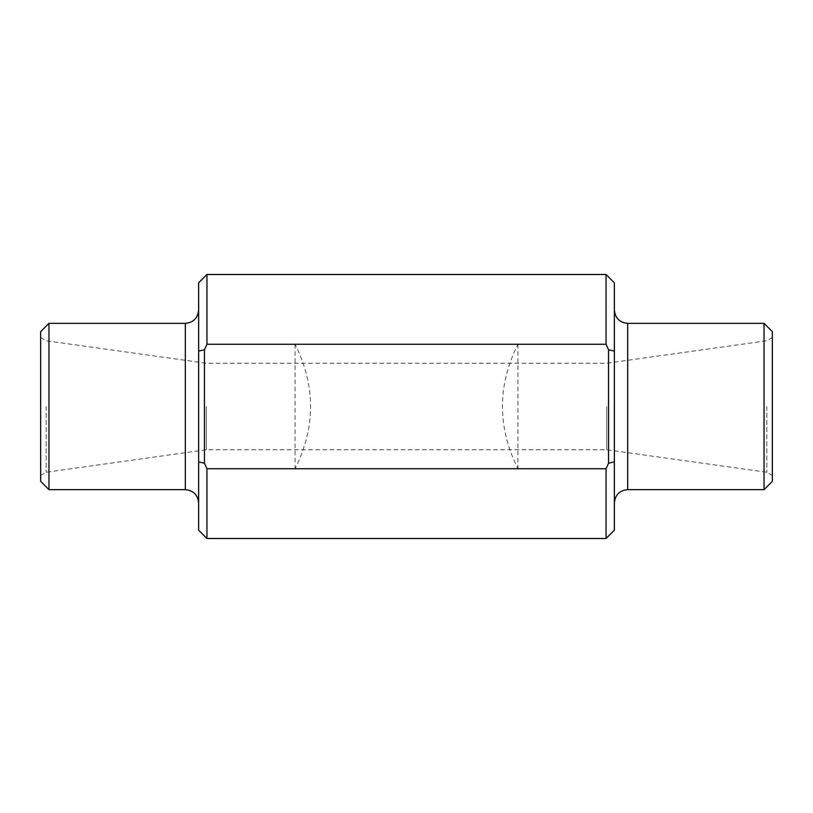 <?xml version="1.0" encoding="UTF-8"?>
<svg xmlns="http://www.w3.org/2000/svg" width="813" height="813" viewBox="0 0 813 813"><rect width="100%" height="100%" fill="white"/><g stroke="black" fill="none" stroke-linecap="round" stroke-linejoin="round"><path stroke-width="0.61" stroke-dasharray="4.07 3.05" d="M198.626 406.5L198.626 502.952L198.626 406.5M206.949 538.501L206.949 468.735L295.078 468.735C315.718 427.242 315.718 385.758 295.078 344.265L206.949 344.265L204.449 349.753L198.626 351.114L198.626 530.178M198.626 351.114L198.626 282.822M206.949 344.265L206.949 274.499M606.051 538.501L606.051 468.735L517.922 468.735C497.282 427.242 497.282 385.758 517.922 344.265L606.051 344.265L606.051 274.499M206.949 468.735L204.449 463.247L198.626 461.886M48.963 489.65L48.963 323.35M40.65 406.5L40.65 475.493L40.65 406.5M40.65 481.337L40.65 331.663M206.309 406.5L206.309 449.741L206.309 406.5M606.691 406.5L606.691 449.741L606.691 406.5M204.449 349.753L204.449 463.247M295.078 344.265L295.078 468.735M614.374 406.5L614.374 502.952L614.374 406.5M606.051 344.265L608.551 349.753L614.374 351.114L614.374 530.178M614.374 351.114L614.374 282.822M606.051 468.735L608.551 463.247L614.374 461.886M764.037 489.65L764.037 323.35M772.35 406.5L772.35 475.493L772.35 406.5M772.35 481.337L772.35 331.663M608.551 349.753L608.551 463.247M517.922 344.265L517.922 468.735M185.323 489.65L185.323 323.35M46.148 406.5L46.148 472.241L46.148 406.5M627.677 489.65L627.677 323.35M766.852 406.5L766.852 472.241L766.852 406.5M40.65 475.493L46.148 472.241L206.309 449.741L606.691 449.741L766.852 472.241L772.35 475.493M40.65 337.507L46.148 340.759L206.309 363.259L606.691 363.259L766.852 340.759L772.35 337.507"/><path stroke-width="1.22" d="M206.949 274.499L606.051 274.499L606.051 344.265L206.949 344.265L206.949 274.499L198.626 282.822L198.626 530.178L206.949 538.501L606.051 538.501L606.051 468.735L608.551 463.247L614.374 461.886L614.374 530.178L606.051 538.501M606.051 468.735L206.949 468.735L206.949 538.501M206.949 344.265L204.449 349.753L198.626 351.114M206.949 468.735L204.449 463.247L198.626 461.886M48.963 489.65L40.65 481.337L40.65 331.663L48.963 323.35L48.963 489.65L185.323 489.65C193.403 490.432 197.844 494.873 198.626 502.952M204.449 349.753L204.449 463.247M606.051 344.265L608.551 349.753L608.551 463.247M606.051 274.499L614.374 282.822L614.374 461.886M608.551 349.753L614.374 351.114M764.037 489.65L772.35 481.337L772.35 331.663L764.037 323.35L764.037 489.65L627.677 489.65C619.597 490.432 615.156 494.873 614.374 502.952M48.963 323.35L185.323 323.35L185.323 489.65M764.037 323.35L627.677 323.35L627.677 489.65M185.323 323.35C193.403 322.568 197.844 318.127 198.626 310.048M627.677 323.35C619.597 322.568 615.156 318.127 614.374 310.048"/></g></svg>
